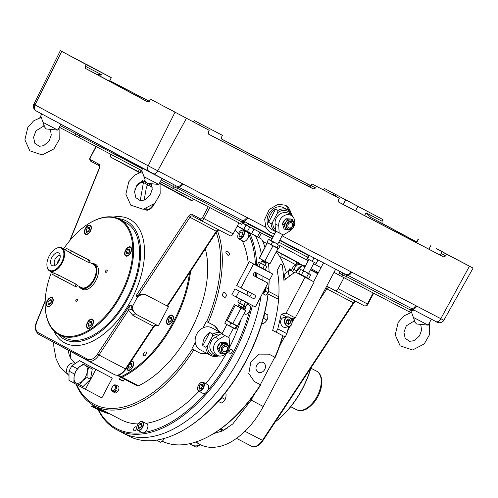 <?xml version="1.0" encoding="UTF-8"?>
<svg xmlns="http://www.w3.org/2000/svg" width="498" height="498" viewBox="0 0 498 498"><rect width="100%" height="100%" fill="white"/><g stroke="black" fill="none" stroke-linecap="round" stroke-linejoin="round"><path stroke-width="0.75" d="M247.867 232.479A121.773 68.095 -62.4 0 0 247.45 231.651L255.549 235.903A122.707 68.618 117.6 0 1 261.369 254.179A122.707 68.618 -62.4 0 0 255.549 235.903L261.145 238.803A121.773 68.095 117.6 0 1 261.157 238.835M252.386 305.442A122.707 68.618 117.6 0 1 116.831 429.786L122.994 433.005A122.707 68.618 -62.4 0 0 204.522 405.683A122.707 68.618 -62.4 0 0 261.083 296.098A122.707 68.618 117.6 0 1 204.522 405.683A122.707 68.618 117.6 0 1 122.994 433.005L129.156 436.229A122.707 68.618 -62.4 0 0 185.044 429.183A122.707 68.618 -62.4 0 0 268.024 293.945M262.813 280.399A122.707 68.618 -62.4 0 0 262.981 276.346A122.707 68.618 117.6 0 1 262.813 280.399M262.434 261.612A122.707 68.618 -62.4 0 0 262.384 261.114A122.707 68.618 117.6 0 1 262.434 261.612M262.365 260.989A122.707 68.618 -62.4 0 0 262.234 259.825A122.707 68.618 117.6 0 1 262.365 260.989M268.578 288.989A122.707 68.618 -62.4 0 0 269.144 279.565M269.101 272.057A122.707 68.618 -62.4 0 0 268.92 268.59A122.707 68.618 -62.4 0 0 268.397 263.069M264.992 247.307A122.707 68.618 -62.4 0 0 261.711 239.121M268.92 268.59L268.976 269.393A121.773 68.095 117.6 0 1 269.125 272.07M269.213 279.602A121.773 68.095 117.6 0 1 268.69 289.052M268.546 290.539A121.773 68.095 117.6 0 1 268.459 291.374M268.154 294.013A121.773 68.095 117.6 0 1 185.742 428.772L185.044 429.183M261.145 238.803L237.303 225.974M282.97 335.801A110.593 61.839 -62.4 0 1 275.201 357.408L268.97 354.165L259.041 354.122L250.843 362.227L248.788 373.475L254.366 381.58L260.709 384.886L253.999 381.375M274.902 357.265A111.832 62.536 -62.4 0 0 282.715 335.664M286.356 272.73A111.832 62.536 -62.4 0 0 276.272 251.857M266.909 243.659A111.832 62.536 -62.4 0 0 264.899 242.52L262.763 241.406M162.23 441.216A111.832 62.536 -62.4 0 0 212.291 434.356A111.832 62.536 -62.4 0 0 260.417 384.742M212.291 434.356L213.219 433.808A110.593 61.839 -62.4 0 0 260.709 384.886M274.815 357.215L260.336 384.68M256.731 365.283A5.434 4.507 118.3 0 0 258.151 372.155A5.434 4.507 118.3 0 0 264.699 369.504A5.434 4.507 118.3 0 0 263.305 362.581A5.434 4.507 118.3 0 0 256.731 365.283M249.38 232.684A122.707 68.618 117.6 0 1 256.775 265.608M256.812 273.128A122.707 68.618 117.6 0 1 256.651 277.181M116.831 429.786A122.707 68.618 117.6 0 1 98.031 409.673M98.031 408.864A121.773 68.095 -62.4 0 0 98.056 408.908L99.108 409.362L98.056 408.914M98.598 409.966A121.773 68.095 -62.4 0 0 142.31 432.687M144.544 432.357A121.773 68.095 -62.4 0 0 205.518 392.959M207.703 390.438A121.773 68.095 -62.4 0 0 249.647 310.883M250.5 307.646A121.773 68.095 -62.4 0 0 251.197 304.82M255.368 276.508A121.773 68.095 -62.4 0 0 255.511 272.543M255.424 264.905A121.773 68.095 -62.4 0 0 248.844 234.539M229.391 351.046A2.484 1.388 -62.4 0 0 229.466 353.91A2.484 1.388 -62.4 0 0 231.85 352.347A2.484 1.388 -62.4 0 0 231.769 349.503A2.484 1.388 -62.4 0 0 229.391 351.046M134.043 428.187A2.173 1.214 -62.4 0 0 134.111 430.689A2.173 1.214 -62.4 0 0 136.191 429.326A2.173 1.214 -62.4 0 0 136.122 426.836A2.173 1.214 -62.4 0 0 134.043 428.187M237.216 226.142L247.45 231.651M208.04 353.991L199.692 353.026L193.759 349.926A111.832 62.536 117.6 0 1 94.695 405.963L121.176 419.795A111.832 62.536 -62.4 0 0 138.046 423.929M145.964 423.381A111.832 62.536 -62.4 0 0 199.001 391.291M205.799 383.628A111.832 62.536 -62.4 0 0 226.409 353.287M229.379 347.672A111.832 62.536 -62.4 0 0 241.181 319.106M247.014 295.133A111.832 62.536 -62.4 0 0 247.587 291.299M248.265 263.598A111.832 62.536 -62.4 0 0 242.283 240.771M238.324 233.836A111.832 62.536 -62.4 0 0 235.249 229.877M224.903 292.581L223.801 292.413C221.654 294.654 222.015 296.378 224.878 297.58C226.82 296.217 226.827 294.548 224.903 292.581M217.408 230.711A111.832 62.536 117.6 0 1 208.245 322.449L214.302 325.611L219.83 332.116M94.695 405.963A111.832 62.536 117.6 0 1 76.038 384.244M227.53 251.185C225.183 251.222 225.32 252.579 227.935 255.262C230.325 255.194 230.194 253.837 227.53 251.185M213.667 325.281A15.531 12.88 -61.7 0 1 218.634 331.475M206.857 353.356A15.531 12.88 -61.7 0 1 198.696 352.491L192.228 349.117A110.593 61.839 117.6 0 1 76.617 384.556M216.2 232.404A110.593 61.839 117.6 0 1 206.714 321.64L208.245 322.449M206.714 321.64L206.34 321.434L202.929 327.908M193.759 349.926L192.228 349.117M70.716 358.305A110.593 61.839 117.6 0 1 70.554 351.414M191.848 348.917L195.26 342.45M202.605 386.087A2.484 1.388 -62.4 0 0 201.821 387.139A2.484 1.388 -62.4 0 0 201.391 388.378M197.619 388.969A4.968 2.776 -62.4 0 0 198.69 391.129L203.022 393.395A4.968 2.776 -62.4 0 0 207.791 390.276A4.968 2.776 -62.4 0 0 207.629 384.581L203.29 382.315A4.968 2.776 -62.4 0 0 200.906 382.676M202.655 385.994L202.101 384.064L200.202 384.674L198.864 387.214L199.424 389.143L201.316 388.533L202.655 385.994M202.605 385.832L200.202 384.674M202.487 385.869L201.148 388.409L198.864 387.214M141.83 425.354A2.484 1.388 -62.4 0 0 141.046 426.4A2.484 1.388 -62.4 0 0 140.623 427.645M136.85 428.236A4.968 2.776 -62.4 0 0 137.915 430.397L142.254 432.662A4.968 2.776 -62.4 0 0 147.016 429.537A4.968 2.776 -62.4 0 0 146.854 423.848L142.521 421.582A4.968 2.776 -62.4 0 0 140.137 421.943M140.542 427.794L141.88 425.261L141.326 423.331L139.434 423.941L138.095 426.481L138.649 428.405L140.542 427.794M141.837 425.093L140.38 427.67L138.095 426.481M141.718 425.136L139.434 423.941M97.446 408.528L98.218 408.951A4.968 2.776 -62.4 0 0 98.455 409.032M99.208 409.063A4.968 2.776 -62.4 0 0 100.086 408.777M244.032 313.69L244.829 314.107A4.968 2.776 -62.4 0 0 249.591 310.989A4.968 2.776 -62.4 0 0 249.43 305.293L247.157 304.104M241.356 306.631L241.163 306.986M244.412 306.544L242.956 309.115L241.885 308.561M244.294 306.581L243.584 306.208M243.117 309.239L244.456 306.706L244.169 305.697M239.575 236.986L241.468 236.376L242.806 233.842L242.252 231.912L240.36 232.522L239.021 235.062L239.575 236.986M238.617 233.213A4.663 2.608 -62.4 0 0 240.179 238.635A4.663 2.608 -62.4 0 0 243.945 231.495A4.663 2.608 -62.4 0 0 238.617 233.213M237.776 236.818A4.968 2.776 -62.4 0 0 238.841 238.978A4.968 2.776 -62.4 0 0 243.603 235.859A4.968 2.776 -62.4 0 0 243.441 230.163A4.968 2.776 -62.4 0 0 241.063 230.524M242.464 236.843A4.968 2.776 -62.4 0 0 242.221 237.795M238.841 238.978L243.18 241.244A4.968 2.776 -62.4 0 0 247.942 238.119A4.968 2.776 -62.4 0 0 247.78 232.429L243.441 230.163M244.4 233.612A4.968 2.776 -62.4 0 0 243.765 234.359M164.545 438.352L162.865 440.655L160.673 442.299L157.673 440.736L158.258 439.846M164.066 438.489L164.402 438.663M156.553 440.132L157.673 440.736M156.596 440.126L157.692 440.699M218.149 401.313L222.176 397.834L222.152 396.694M219.213 400.112A4.968 2.776 -62.4 0 0 219.985 399.483A4.968 2.776 -62.4 0 0 221.398 397.591M224.754 393.526L226.08 394.242L225.955 396.993L225.177 399.402L223.633 401.388L221.442 403.038L218.441 401.469M224.741 393.545L226.08 394.242M222.176 397.834L225.177 399.402M263.342 318.035A4.968 2.776 -62.4 0 0 264.102 315.794A4.968 2.776 -62.4 0 0 264.195 314.798M263.031 319.162L263.977 318.546L264.102 315.794L264.886 313.385L267.88 314.954L267.756 317.705L266.978 320.108L265.44 322.1L263.249 323.75L261.898 323.04M263.977 318.546L266.978 320.108M264.6 313.192L267.88 314.954M153.565 326.869L153.571 326.271L133.028 315.545L128.552 310.229A3.106 1.668 161.7 0 1 132.325 310.005L135.649 314.039L136.794 314.655A10.564 8.759 118.3 0 0 136.875 314.699L158.333 325.904L168.473 306.668L147.016 295.463A10.564 8.759 118.3 0 0 137.56 296.833L132.63 306.177L130.818 305.199L132.325 310.005M139.913 172.314L141.034 170.191M156.907 325.163L154.623 325.972L153.926 326.719L125.975 369.043C122.315 374.241 118.543 376.139 114.671 374.739A12.425 6.947 -62.4 0 0 125.446 368.875L125.975 369.043M156.098 324.74A3.106 1.737 117.6 0 0 153.571 326.271L125.446 368.875L98.965 355.043A12.425 6.947 117.6 0 1 88.19 360.907A12.425 6.947 117.6 0 1 88.146 360.882A1.245 1.027 -61.7 0 1 88.14 360.882A1.245 1.027 -61.7 0 1 87.816 359.307A11.186 6.256 -62.4 0 0 97.546 354.053L98.965 355.043L128.552 310.229L129.673 305.405L130.818 305.199M132.63 306.177A10.564 8.759 118.3 0 0 136.794 314.655M167.316 306.046L167.023 305.903L216.3 231.277L216.835 231.446L167.509 306.152L168.473 306.668M138.463 295.221L135.917 295.949L188.406 216.449A4.351 2.434 117.6 0 1 192.191 214.408L200.619 218.946A1.861 1.04 -62.4 0 0 202.406 217.788L203.931 218.597A3.106 1.737 117.6 0 1 200.962 220.527A3.106 1.737 117.6 0 1 200.949 220.521L192.521 215.983A3.106 1.737 -62.4 0 0 189.819 217.445L138.463 295.221C141.382 294.001 144.059 293.988 146.474 295.171L167.023 305.903M200.619 218.946A1.245 1.027 118.3 0 0 200.943 220.514L230.169 235.784A3.106 1.737 -62.4 0 0 230.182 235.791A3.106 1.737 -62.4 0 0 233.151 233.855L238.934 222.886M135.917 295.949L137.56 296.833M193.398 199.1A2.478 1.388 117.6 0 1 191.145 200.439A2.478 1.388 117.6 0 1 191.132 200.439L160.555 183.98M139.303 172.538L110.973 157.287L139.801 172.352M110.973 157.287A2.478 1.388 117.6 0 1 110.898 154.455M139.21 169.239A2.478 1.388 -62.4 0 0 139.278 172.071M143.38 182.48A3.106 1.737 117.6 0 1 143.324 183.071L140.243 200.638M144.146 200.215L146.25 188.207A3.169 1.774 117.6 0 1 148.155 185.044M138.052 171.43L137.871 171.766M160.437 183.463L191.985 200.439M146.2 208.693L147.252 209.253M139.191 182.99A1.245 0.598 -130.9 0 1 139.091 183.451A1.245 0.598 -130.9 0 1 138.45 183.407L140.069 182.598L143.586 182.536M143.561 182.523L140.467 182.735A1.245 0.585 -106.2 0 1 140.069 182.598M140.467 182.735L139.091 183.451L136.29 187.074L135.91 186.881M57.942 334.146A66.788 37.35 -62.4 0 0 60.152 336.387A66.788 37.35 -62.4 0 0 128.434 297.418A66.788 37.35 -62.4 0 0 121.4 219.114A66.788 37.35 -62.4 0 0 118.294 218.585M343.944 277.722L338.161 288.697A3.106 1.737 117.6 0 1 335.191 290.633A3.106 1.737 117.6 0 1 335.179 290.627L326.756 286.089M334.002 272.35L338.696 274.877L334.009 272.338M246.043 225.028L243.727 229.429M247.693 225.625L246.572 225.04L247.705 225.606M295.744 272.219L296.515 270.756L293.776 269.325L292.6 271.553M297.511 264.83A1.245 0.952 -134.5 0 1 296.503 263.772L299.896 263.971A1.245 1.027 118.3 0 0 300.275 264.37L304.95 266.884L300.288 264.376L297.511 264.83L296.422 265.913A1.245 0.598 -130.9 0 1 295.333 264.538L296.503 263.772A3.106 2.577 118.3 0 0 296.129 261.805M296.422 265.913A7.458 4.171 -62.4 0 0 293.776 269.325L292.251 268.522A8.696 4.862 117.6 0 1 295.333 264.538L280.748 256.682A3.106 2.577 118.3 0 0 280.76 253.538M317.886 273.184L316.087 272.201A3.106 2.577 -61.7 0 1 316.087 272.201L317.886 273.184A3.106 2.577 -61.7 0 1 317.911 273.197L317.911 273.197A3.106 2.577 -61.7 0 1 317.929 273.209M316.853 272.885A3.106 2.577 -61.7 0 1 317.033 273.19L317.792 273.782M279.957 252.766A3.106 2.577 118.3 0 0 279.932 252.754A3.106 2.577 118.3 0 0 279.913 252.741L276.689 251.06M295.326 261.039A3.106 2.577 118.3 0 0 295.302 261.027A3.106 2.577 118.3 0 0 295.283 261.014L298.956 262.975A3.106 2.577 -61.7 0 1 298.974 262.988M317.961 273.464L310.559 269.574M305.087 266.629L276.577 251.285M298.931 262.963A3.106 2.577 -61.7 0 1 298.956 262.975L279.932 252.754M279.951 245.601L308.169 260.784M321.042 267.619L313.647 263.716L321.005 267.694M89.422 223.229L89.883 222.948A65.238 36.479 117.6 0 1 117.939 218.429A65.238 36.479 117.6 0 1 119.595 219.207A65.238 36.479 117.6 0 1 130.775 270.713A65.238 36.479 117.6 0 1 90.599 330.062A65.238 36.479 117.6 0 1 59.2 334.855A65.238 36.479 117.6 0 1 45.293 308.33L45.256 307.795A64.615 36.13 -62.4 0 0 90.132 329.315A64.615 36.13 -62.4 0 0 132.761 249.492A64.615 36.13 -62.4 0 0 89.422 223.229A64.615 36.13 -62.4 0 0 63.613 248.844M123.467 221.317L123.871 221.529A65.238 36.479 117.6 0 0 123.66 221.442M119.595 219.207L121.879 220.396A65.238 36.479 117.6 0 1 123.89 221.598L127.544 223.509A65.238 36.479 117.6 0 1 126.685 298.862A65.238 36.479 117.6 0 1 65.132 337.955L59.2 334.855M94.377 263.859A14.137 7.906 117.6 0 1 95.485 264.264A14.137 7.906 117.6 0 1 97.907 275.425A14.137 7.906 117.6 0 1 89.198 288.28A14.137 7.906 117.6 0 1 82.394 289.319A14.137 7.906 117.6 0 1 81.435 288.641M49.669 297.935A5.123 2.864 -62.4 0 0 46.513 302.597A5.123 2.864 -62.4 0 0 47.391 306.644A5.123 2.864 -62.4 0 0 52.309 303.431A5.123 2.864 -62.4 0 0 52.141 297.561A5.123 2.864 -62.4 0 0 49.669 297.935M87.779 225.656A5.123 2.864 -62.4 0 0 84.623 230.319A5.123 2.864 -62.4 0 0 85.5 234.365A5.123 2.864 -62.4 0 0 90.418 231.147A5.123 2.864 -62.4 0 0 90.25 225.277A5.123 2.864 -62.4 0 0 87.779 225.656M128.017 247.313A5.123 2.864 -62.4 0 0 124.861 251.976A5.123 2.864 -62.4 0 0 125.739 256.022A5.123 2.864 -62.4 0 0 130.657 252.81A5.123 2.864 -62.4 0 0 130.488 246.94A5.123 2.864 -62.4 0 0 128.017 247.313M89.908 319.598A5.123 2.864 -62.4 0 0 86.752 324.26A5.123 2.864 -62.4 0 0 87.629 328.307A5.123 2.864 -62.4 0 0 92.547 325.088A5.123 2.864 -62.4 0 0 92.379 319.218A5.123 2.864 -62.4 0 0 89.908 319.598M76.648 301.209A1.307 0.728 117.6 0 1 76.02 301.302A1.307 0.728 117.6 0 1 75.976 299.808A1.307 0.728 117.6 0 1 77.227 298.993A1.307 0.728 117.6 0 1 77.451 300.02A1.307 0.728 117.6 0 1 76.648 301.209M106.379 272.232A1.307 0.728 117.6 0 1 105.757 272.331A1.307 0.728 117.6 0 1 105.713 270.837A1.307 0.728 117.6 0 1 106.964 270.016A1.307 0.728 117.6 0 1 107.188 271.049A1.307 0.728 117.6 0 1 106.379 272.232M51.531 271.976A64.615 36.13 -62.4 0 0 45.256 307.795M275.456 421.638A65.238 36.479 -62.4 0 0 310.702 368.252M310.97 367.841A64.615 36.13 117.6 0 1 275.369 421.769M126.729 367.904A5.123 2.864 -62.4 0 0 127.83 370.263A5.123 2.864 -62.4 0 0 132.748 367.045A5.123 2.864 -62.4 0 0 132.58 361.175A5.123 2.864 -62.4 0 0 131.26 361.044M167.44 318.409A5.123 2.864 -62.4 0 0 167.589 324.31A5.123 2.864 -62.4 0 0 172.501 321.092A5.123 2.864 -62.4 0 0 172.333 315.222A5.123 2.864 -62.4 0 0 167.44 318.409M190.597 271.18A91.638 51.244 117.6 0 1 122.004 377.198L138.438 385.782A91.638 51.244 -62.4 0 0 205.301 248.907M122.004 377.198L121.033 376.681A91.022 50.896 -62.4 0 0 189.52 272.811M121.033 376.681L118.219 375.168M143.829 353.325A2.11 1.183 -62.4 0 0 143.891 355.759A2.11 1.183 -62.4 0 0 145.92 354.433A2.11 1.183 -62.4 0 0 145.852 352.011A2.11 1.183 -62.4 0 0 143.829 353.325M220.795 428.797L223.359 430.135A91.638 51.244 -62.4 0 0 227.679 427.906M292.127 322.461A91.638 51.244 -62.4 0 0 292.444 318.477M292.513 318.465A91.022 50.896 117.6 0 1 292.226 322.274M132.051 365.202A2.484 1.388 -62.4 0 0 131.267 366.254A2.484 1.388 -62.4 0 0 130.837 367.493M127.065 368.084A4.968 2.776 -62.4 0 0 128.135 370.244A4.968 2.776 -62.4 0 0 128.963 370.425M133.364 362.009A4.968 2.776 -62.4 0 0 132.736 361.43A4.968 2.776 -62.4 0 0 130.986 361.455M132.101 365.109L131.547 363.179L129.648 363.789L128.31 366.329L128.87 368.259L130.762 367.649L132.101 365.109M132.051 364.947L129.648 363.789M131.933 364.984L130.594 367.518L128.31 366.329M166.824 322.131A4.968 2.776 -62.4 0 0 167.888 324.291A4.968 2.776 -62.4 0 0 168.722 324.478M173.117 316.062A4.968 2.776 -62.4 0 0 172.495 315.483A4.968 2.776 -62.4 0 0 170.111 315.838M171.3 317.226L169.407 317.842L168.069 320.376L168.623 322.306L170.515 321.696L171.854 319.156L171.3 317.226M171.81 318.994L169.407 317.842M171.692 319.031L170.353 321.571L168.069 320.376M120.927 376.625L120.641 377.173L117.148 375.293M121.412 377.559L120.641 377.173M120.746 376.967L121.506 377.378M137.211 385.141L137.075 385.757L121.406 377.577L121.693 377.03M222.133 429.494L221.847 430.035L220.241 429.195M222.282 429.569L221.996 430.104M86.864 326.128A4.968 2.776 -62.4 0 0 87.934 328.288A4.968 2.776 -62.4 0 0 88.762 328.468M93.157 320.052A4.968 2.776 -62.4 0 0 92.535 319.473A4.968 2.776 -62.4 0 0 90.15 319.834M90.561 325.692L91.9 323.152L91.346 321.222L89.447 321.833L88.109 324.372L88.669 326.302L90.561 325.692M91.85 322.99L90.393 325.561L88.109 324.372M91.732 323.028L89.447 321.833M46.625 304.471A4.968 2.776 -62.4 0 0 47.696 306.631A4.968 2.776 -62.4 0 0 48.524 306.812M52.925 298.395A4.968 2.776 -62.4 0 0 52.296 297.816A4.968 2.776 -62.4 0 0 49.912 298.178M49.215 300.176L47.876 302.716L48.431 304.639L50.323 304.029L51.661 301.495L51.107 299.566L49.215 300.176L51.493 301.365L50.827 302.635L50.155 303.905L47.876 302.716M51.611 301.589A2.484 1.388 -62.4 0 0 50.827 302.635A2.484 1.388 -62.4 0 0 50.404 303.88M129.959 250.961A2.484 1.388 -62.4 0 0 129.175 252.013A2.484 1.388 -62.4 0 0 128.745 253.258M124.973 253.849A4.968 2.776 -62.4 0 0 126.044 256.003A4.968 2.776 -62.4 0 0 126.872 256.19M131.267 247.774A4.968 2.776 -62.4 0 0 130.644 247.195A4.968 2.776 -62.4 0 0 128.26 247.55M127.556 249.554L126.218 252.088L126.778 254.017L128.671 253.407L130.009 250.868L129.455 248.944L127.556 249.554L129.841 250.743L128.503 253.283L126.218 252.088M84.735 232.186A4.968 2.776 -62.4 0 0 85.805 234.346A4.968 2.776 -62.4 0 0 86.64 234.533M91.034 226.117A4.968 2.776 -62.4 0 0 90.406 225.538A4.968 2.776 -62.4 0 0 88.022 225.893M88.432 231.751L89.771 229.211L89.217 227.281L87.324 227.891L85.986 230.431L86.54 232.361L88.432 231.751M87.324 227.891L89.603 229.086L88.937 230.356L88.264 231.626L85.986 230.431M89.721 229.304A2.484 1.388 -62.4 0 0 88.937 230.356A2.484 1.388 -62.4 0 0 88.513 231.601M160.325 181.608L241.692 224.318L242.563 222.668L241.505 221.735L177.587 188.35L174.86 187.31A1.861 0.697 117.9 0 0 175.122 185.349L245.078 221.884A1.861 1.861 -137.9 0 0 242.563 222.668L245.072 221.884L273.259 236.606L245.078 221.884M282.111 235.803L416.695 306.096A4.968 2.776 117.6 0 1 412.805 309.252A1.861 1.426 -55.1 0 0 410.981 310.298L346.515 276.577L343.788 275.531A1.861 0.697 117.9 0 0 344.05 273.576M339.586 271.18L339.549 273.259L338.684 274.908L410.62 312.539L411.491 310.889L410.981 310.298M416.602 242.009L370.923 217.495L366.061 212.839L382.078 221.205L382.091 223.328L416.645 241.928M335.285 196.088L336.032 194.674L324.242 188.431L382.981 219.574L345.637 199.872L343.228 204.435M307.291 185.667L308.032 184.26L310.901 185.748M328.599 192.589L329.346 191.176M323.482 189.919L324.242 188.431M166.855 107.823L174.4 111.789L166.855 107.823M150.464 99.164L209.204 130.308L150.464 99.164L149.63 100.833L147.881 102.009L85.469 68.413L85.382 66.253L86.216 64.584L60.345 50.64L91.856 67.33M100.472 76.381L101.399 74.613L96.637 74.246L95.66 73.76L148.217 102.078M436.229 248.508L443.774 252.467L436.229 248.508M444.334 252.853L473.1 268.098L444.26 252.996M428.896 249.174L430.708 245.738M442.031 251.832L441.16 253.476A1.861 1.544 118.3 0 1 438.919 254.41L338.584 202.007M446.619 254.297L445.722 255.935L443.463 256.856L338.895 202.244L338.435 199.903L339.325 198.266L311.91 183.874L339.325 198.266M208.463 134.055L308.797 186.457A1.861 1.544 118.3 0 0 311.038 185.524L311.91 183.874M316.498 186.345L315.601 187.976L313.342 188.898L208.774 134.286M208.762 134.279L208.313 131.945L209.204 130.308M345.637 199.872L336.032 194.674M359.743 207.336L367.287 211.301L359.743 207.336M355.547 210.866L357.869 206.458M382.981 219.574L382.078 221.205M415.681 305.573A4.968 2.776 117.6 0 1 411.883 308.729L414.006 310.111A1.861 1.861 -137.9 0 0 411.759 310.509A1.861 1.861 -137.9 0 0 411.753 310.509A1.861 1.861 -137.9 0 0 411.491 310.889L414 310.105L436.111 321.652A4.968 2.776 117.6 0 1 436.092 321.646L414.006 310.111M350.76 271.659A4.968 2.776 117.6 0 1 346.869 274.815L411.883 308.729A1.861 1.04 -62.4 0 0 410.433 309.955L409.4 311.916M345.799 276.259A1.861 0.573 112.6 0 1 346.869 274.815L344.043 273.57M61.74 51.412L35.016 104.885A4.968 4.121 118.3 0 0 36.373 111.054C35.644 111.315 31.804 107.17 33.852 104.244L148.211 165.815L247.767 217.869A4.968 2.776 117.6 0 1 243.877 221.025A1.861 1.426 -55.1 0 0 242.053 222.077M291.641 214.165L285.628 205.263L278.282 204.199L269.262 209.409L264.681 219.332L265.826 227.3L269.237 231.626L271.796 232.958A15.531 12.88 -61.7 0 0 274.846 233.593M285.41 205.151A15.531 12.88 -61.7 0 1 290.807 212.69M274.809 233.668L271.796 232.958M181.832 183.432A4.968 2.776 117.6 0 1 177.942 186.588A1.861 0.573 112.6 0 0 176.871 188.032M308.032 184.26L222.089 139.372A1.861 1.544 -61.7 0 1 222.071 139.365A1.861 1.544 -61.7 0 1 221.585 137.006L222.457 135.363L194.12 120.472L222.457 135.363M199.63 123.436L198.889 124.849M193.342 121.948L194.12 120.472M109.747 80.695L149.3 101.362M109.784 80.632L149.35 101.299M91.931 67.186L85.986 64.261M110.295 81.666L110.575 81.137M86.054 64.124L111.328 77.7L86.216 64.584M90.368 66.657L97.919 70.616L90.368 66.657M111.328 77.7L109.473 81.224M221.735 139.098L310.939 185.692M247.556 223.179L246.529 225.127L243.821 223.72M242.352 223.06L272.169 238.673M278.774 242.128L307.615 257.192M243.771 223.82L244.636 222.17A1.861 1.544 118.3 0 0 244.804 221.772M247.581 225.837L248.452 224.187A1.861 1.04 -62.4 0 1 248.707 223.783M59.362 127.264L141.606 170.49M83.216 362.606A11.186 9.269 118.3 0 1 83.77 362.874L79.537 360.627L71.818 365.831L77.476 368.875M73.835 382.956L69.004 380.36L69.017 371.128L71.818 365.831M83.77 362.874A11.186 9.269 -61.7 0 1 84.367 363.229M74.65 374.16L69.017 371.128M85.077 363.696L79.537 360.627M83.62 364.387L84.224 363.247L112.287 378.094L101.853 397.877L85.419 389.293L95.846 369.51M85.419 389.293L73.791 383.037L74.345 381.985M100.584 371.981L84.224 363.247M89.677 366.098A11.186 9.269 -61.7 0 1 90.891 366.733M74.152 376.239L75.708 371.421L78.79 367.449A9.941 5.559 -62.4 0 0 74.152 376.239A9.941 5.559 -62.4 0 0 76.076 382.918L73.903 381.736L74.152 376.239M82.631 380.802L79.556 384.78L76.076 382.918A9.941 5.559 -62.4 0 0 82.631 380.802A9.941 5.559 -62.4 0 0 87.268 372.012L87.013 377.509L82.631 380.802M88.825 367.194L87.268 372.012A9.941 5.559 -62.4 0 0 85.345 365.333A9.941 5.559 -62.4 0 0 78.79 367.449L83.172 364.15L92.279 368.999L90.474 379.314L83.01 386.585L79.556 384.78M86.59 365.999L83.172 364.15M90.474 379.314L87.013 377.509M200.283 444.614A11.186 9.269 -61.7 0 1 191.892 445.038L189.421 443.768M200.358 444.652L196.162 447.216L191.892 445.038A11.186 9.269 -61.7 0 1 189.975 443.65M196.965 441.645A6.835 5.665 118.3 0 0 197.445 441.552M291.069 318.764L295.246 317.898L314.17 281.999L307.739 278.538M306.917 278.096L306.251 277.741M276.066 332.191L277.803 328.892L281.27 314.132L286.113 313.124L305.037 277.23L295.177 271.927L283.941 280.386L282.397 265.048L280.567 264.058L277.181 270.47A111.832 62.536 117.6 0 1 272.649 330.355L285.192 336.959L286.935 333.66L288.56 326.725M291.641 270.912L291.529 269.816L289.693 268.827L288.485 271.13M284.545 274.317L283.262 273.645M284.314 280.106L283.897 279.938M286.935 333.66L277.803 328.892M286.686 316.965L281.27 314.132M295.246 317.898L286.113 313.124M314.17 281.999L305.037 277.23M300.755 274.84L300.362 274.635M299.41 274.137L295.177 271.927M220.365 334.214A11.186 9.269 118.3 0 0 212.347 336.499L212.82 334.108L209.764 332.459A12.425 10.302 118.3 0 0 204.46 338.098A12.425 10.302 118.3 0 0 202.811 345.649L205.867 347.299L207.566 345.562A11.186 9.269 118.3 0 0 216.555 355.591M209.764 332.459L202.811 345.649M212.347 336.499L207.566 345.562M212.82 334.108A12.425 10.302 -61.7 0 1 222.22 333.411L211.831 327.815A12.425 10.302 118.3 0 0 196.81 333.984A12.425 10.302 118.3 0 0 200.053 349.696L210.76 355.46A12.425 10.302 -61.7 0 1 205.867 347.299M218.149 355.983A12.425 10.302 -61.7 0 1 210.76 355.46M223.023 350.972A2.795 2.316 118.3 0 0 226.964 350.038A2.795 2.316 118.3 0 0 225.544 346.284M217.62 346.72A4.663 3.866 -61.7 0 1 219.344 343.807M228.209 337.289L229.13 337.8L229.553 345.239A9.213 7.638 -61.7 0 1 229.08 348.849M227.113 352.509A9.213 7.638 -61.7 0 1 222.089 355.815A9.213 7.638 -61.7 0 1 213.723 350.443A9.213 7.638 -61.7 0 1 218.578 339.505A9.941 3.212 -121.3 0 0 214.906 337.532A9.213 7.638 -61.7 0 0 210.343 349.496A9.941 9.941 0 0 0 222.083 355.815M218.578 339.505L224.965 335.621L222.656 334.388L229.13 337.8M226.858 324.609L221.915 333.984L222.32 334.208L221.299 333.648L214.906 337.532M224.965 335.621L228.514 337.457L233.456 328.089M222.32 334.208L222.656 334.388M219.375 350.1A5.478 4.544 -61.7 0 1 219.624 347.448L220.01 347.592A5.204 4.314 118.3 0 0 219.774 350.113L219.942 351.314L218.634 348.718L220.433 346.228L220.01 347.592M229.036 347.629L229.105 348.351M226.36 353.001L225.04 353.443A4.575 3.797 118.3 0 0 228.725 346.608A4.575 3.797 118.3 0 0 223.465 345.388A4.575 3.797 118.3 0 0 221.473 351.47A4.575 3.797 118.3 0 0 225.04 353.443C228.028 352.989 229.254 350.704 228.725 346.608L227.754 344.859A5.204 4.314 118.3 0 0 225.911 343.713L224.635 343.464L227.038 343.197L225.513 342.375L220.234 342.668L217.109 347.897L219.263 352.839L220.788 353.661L220.402 352.466A0.623 0.33 139.3 0 1 220.751 352.354A5.204 4.314 118.3 0 0 222.587 353.505L223.658 353.636L222.338 353.68A0.623 0.342 104.5 0 1 222.587 353.505M220.751 352.354L219.942 351.314L220.402 352.466A5.478 4.544 -61.7 0 0 222.338 353.68L220.788 353.661M218.634 348.718L217.109 347.897M225.837 343.39L225.831 343.365A5.478 4.544 -61.7 0 1 227.779 344.579L228.345 345.786M227.038 343.197L227.779 344.579A0.623 0.33 -40.7 0 0 227.754 344.859M221.759 343.489L223.316 343.508A5.478 4.544 -61.7 0 0 221.124 344.946L221.436 345.214L220.433 346.228L221.759 343.489L220.234 342.668M223.515 343.844L223.316 343.508L224.635 343.464L223.515 343.844A5.204 4.314 118.3 0 0 221.436 345.214M225.837 343.365A0.623 0.342 -75.5 0 0 225.911 343.713M222.867 350.673A2.951 2.446 118.3 0 0 223.82 351.725A2.951 2.446 118.3 0 0 227.368 350.287A2.951 2.446 118.3 0 0 226.615 346.527A2.951 2.446 118.3 0 0 223.546 347.274A2.951 2.446 118.3 0 0 222.867 350.673M282.926 222.637A4.663 3.866 -61.7 0 1 284.825 219.917M285.503 228.096A4.663 3.866 -61.7 0 1 285.192 227.953M275.064 223.434L275.481 230.873L276.402 231.383L279.154 232.852L278.737 225.413A9.941 3.305 176.8 0 1 276.266 224.573A9.941 3.305 176.8 0 1 275.064 223.434A9.213 7.638 -61.7 0 1 282.528 212.858A9.941 9.941 0 0 1 294.268 219.176A9.213 7.638 -61.7 0 1 294.281 225.196M278.737 225.413A9.213 7.638 -61.7 0 1 285.099 215.186A9.213 7.638 -61.7 0 1 294.268 219.176M292.314 228.85A9.213 7.638 -61.7 0 1 289.705 231.14L283.318 235.025L279.154 232.852M276.988 231.695L276.402 231.383M289.151 220.06L291.461 219.848A0.623 0.349 -68.8 0 0 291.511 220.184L288.971 219.711A5.478 4.544 -61.7 0 0 286.699 220.931L287.439 219.543L289.151 220.06A5.204 4.314 118.3 0 0 286.985 221.212L285.908 222.145L286.699 220.931L286.985 221.212M293.21 221.548L293.702 222.562L293.247 221.286A5.478 4.544 -61.7 0 0 291.461 219.848L292.637 219.823L293.247 221.286A0.623 0.317 -34.3 0 0 293.21 221.548A5.204 4.314 118.3 0 0 291.511 220.184M291.262 229.491L290.776 230.001L289.68 229.877M285.385 223.459L285.908 222.145L285.005 223.297A5.478 4.544 -61.7 0 0 284.52 225.949L283.91 224.492L285.005 223.297L285.385 223.459A5.204 4.314 118.3 0 0 284.924 225.98L284.974 227.231L284.52 225.949L284.924 225.98M287.109 229.883L285.578 229.715L284.974 227.231L285.678 228.358A5.204 4.314 118.3 0 0 287.383 229.721L288.41 229.983L287.109 229.883A5.478 4.544 -61.7 0 1 285.323 228.451M283.91 224.492L282.385 223.67L284.053 228.899L285.578 229.715M285.659 228.881L286.126 228.899M290.34 229.771A5.478 4.544 -61.7 0 1 289.599 230.02L288.41 229.983L289.743 229.852M292.637 219.823L291.112 219.008L285.914 218.722L282.385 223.67M287.439 219.543L285.914 218.722M292.332 227.013A2.951 2.446 118.3 0 0 291.809 222.874A2.951 2.446 118.3 0 0 288.255 224.312A2.951 2.446 118.3 0 0 289.014 228.072A2.951 2.446 118.3 0 0 292.332 227.013M243.92 305.573L242.931 307.447L238.536 305.125L239.656 303.002M238.169 306.625L234.39 304.651L235.336 305.199L227.225 320.588L232.852 323.569L237.54 326.009L245.651 310.621L241.91 308.598M235.336 305.199L240.97 308.181L232.852 323.569M240.97 308.181L245.651 310.621M234.39 304.651L226.279 320.04L227.225 320.588M240.26 306.507L242.289 307.596L240.26 306.507M224.99 323.588L224.847 322.941L226.988 324.677L224.915 323.513M233.904 324.117L236.444 326.041L237.085 325.76L237.235 326.414L237.085 325.76L230.873 323.121L228.731 321.378L226.092 320.575L224.847 322.941M226.092 320.575L226.69 320.276M226.789 320.332L226.883 320.718M230.873 323.121L229.628 325.487L232.168 327.41L235.199 328.406L235.342 329.06L226.988 324.677L229.628 325.487M235.38 329.072L235.984 328.78L235.342 329.06M237.235 326.414L235.984 328.78M236.444 326.041L235.199 328.406M245.041 306.133L238.411 302.635M238.909 302.896L239.538 303.22M246.815 302.529L247.568 303.319L246.024 306.251L244.804 306.033L239.799 302.996L238.623 302.772L237.776 301.9L239.32 298.968L240.167 299.061M240.764 299.366L241.349 300.064L243.273 300.68M239.799 302.996L241.349 300.064M243.833 300.973L245.477 302.236L246.578 302.404M243.927 305.174L245.477 302.236M247.568 303.319L246.964 302.61M246.41 302.317L245.688 302.218M291.037 214.688A11.186 9.269 118.3 0 0 277.542 212.845L278.015 210.455L275.568 209.135A12.425 10.302 118.3 0 0 270.265 214.775A12.425 10.302 118.3 0 0 268.615 222.326L271.061 223.639L272.761 221.909A11.186 9.269 118.3 0 0 275.419 229.765M275.568 209.135L268.615 222.326M277.542 212.845L272.761 221.909M278.015 210.455A12.425 10.302 -61.7 0 1 287.732 209.919A12.425 10.302 -61.7 0 1 292.239 215.796M287.732 209.919L283.76 207.778A12.425 10.302 118.3 0 0 268.739 213.953A12.425 10.302 118.3 0 0 271.976 229.665L275.824 231.732A12.425 10.302 -61.7 0 1 271.061 223.639M288.218 227.318A2.795 2.316 118.3 0 0 292.158 226.378A2.795 2.316 118.3 0 0 290.745 222.631M270.657 240.378L275.662 243.03L272.487 241.953L270.657 240.378L268.335 239.737L269.225 239.594L270.657 240.378M259.502 258.375L267.364 242.806L259.246 258.194L269.935 263.872L278.052 248.483L277.71 248.297L278.812 248.259L280.063 245.894L279.453 244.997L278.351 245.035L275.662 243.03L277.753 244.064M280.063 245.894L279.453 244.997M267.32 242.632L268.92 243.678L271.242 244.319L273.925 246.323L277.1 247.4L277.928 248.396M277.1 247.4L278.351 245.035M267.7 242.993L267.09 242.096L268.92 243.678L277.71 248.297M271.242 244.319L272.487 241.953M267.09 242.096L268.335 239.737M271.161 240.584L269.437 239.7M263.784 262.322L266.075 263.548L263.784 262.322M266.237 262.178L262.72 260.329L262.322 261.077L265.839 262.932L266.548 262.066M278.052 248.483L267.619 242.987M264.849 261.213L272.96 245.825M260.691 263.1L265.092 265.422M258.767 266.287L257.061 265.366L258.611 262.427L259.626 262.571L260.311 263.355L258.767 266.287L262.869 268.453L264.419 265.521L265.789 265.82L266.822 266.76L266.137 265.982M260.311 263.355L262.533 264.121L264.419 265.521M264.201 269.524L265.272 269.698L262.869 268.453M266.822 266.76L265.272 269.698M268.403 291.342L278.22 296.466A1.245 0.697 117.6 0 1 278.258 297.897A1.245 0.697 117.6 0 1 277.069 298.669L267.258 293.546M268.796 289.108L265.639 287.452L268.796 289.108L268.173 292.656L265.608 295.152L262.452 293.496M268.173 292.656L265.434 291.224L262.869 293.727M266.057 287.676L265.434 291.224M265.129 288.697A2.484 1.388 117.6 0 1 264.774 290.72M264.643 290.975A2.484 1.388 117.6 0 1 263.205 292.376M254.677 294.997A1.861 1.544 -61.7 0 1 254.69 295.009A1.861 1.544 -61.7 0 1 255.169 297.374A1.861 1.544 -61.7 0 1 252.934 298.296L239.239 291.143L236.17 296.97L255.343 306.986L267.918 283.132L254.223 275.979A1.861 1.544 -61.7 0 1 254.21 275.973A1.861 1.544 -61.7 0 1 253.725 273.607A1.861 1.544 -61.7 0 1 255.96 272.68L269.655 279.832L272.73 274.012L253.55 263.996L240.976 287.844L254.677 294.997M250.712 292.93A1.861 1.544 -61.7 0 1 250.768 295.264A1.861 1.544 -61.7 0 1 248.651 295.993L234.956 288.84L231.887 294.66L236.17 296.97M240.976 287.844L236.693 285.541L249.268 261.687L253.55 263.996M272.73 274.012L264.544 269.667M258.811 266.673L257.995 266.243M257.553 266.013L249.268 261.687M265.204 288.28L264.749 290.869L264.04 290.496M264.749 290.869L262.882 292.687M267.918 283.132L253.905 275.743M248.241 295.806L244.817 294.013L248.241 295.806M239.239 291.143L234.956 288.84M116.457 385.608A3.729 2.085 117.6 0 1 115.822 389.635A3.729 2.085 117.6 0 0 115.891 385.016C114.608 384.761 113.849 384.867 113.606 385.328C111.459 388.029 110.811 389.859 111.664 390.812L114.727 392.816A3.729 2.085 117.6 0 0 117.939 391.086A3.729 2.085 117.6 0 0 118.742 386.803A3.729 2.085 117.6 0 0 118.175 386.205L115.897 385.016A3.729 2.085 117.6 0 1 116.457 385.608M114.378 391.254A3.729 2.085 117.6 0 1 112.442 391.621A3.729 2.085 117.6 0 0 114.378 391.254M116.071 390.258A0.467 0.361 153.2 0 0 115.374 390.805A0.467 0.361 153.2 0 0 116.202 390.388A0.467 0.361 153.2 0 0 116.071 390.258M115.312 391.16A0.467 0.361 153.2 0 0 114.608 391.708A0.467 0.361 153.2 0 0 115.443 391.291A0.467 0.361 153.2 0 0 115.312 391.16M109.093 413.975L100.907 409.63L91.059 406.032L99.276 410.321L109.093 413.975L100.876 409.686M91.059 406.032L91.526 406.2M102.638 410.95L104.387 411.616L102.638 410.95M95.765 408.391L97.82 409.337L95.765 408.391M99.762 409.935L101.71 410.613L99.762 409.935M104.207 411.827L105.346 412.431L104.207 411.827M102.532 411.186L104.169 411.995L102.532 411.186M101.106 410.657L102.881 411.516L101.106 410.657M99.992 410.24L101.368 410.962L99.992 410.24M98.859 409.07L100.633 409.929L98.859 409.07M96.083 408.049L97.222 408.653L96.083 408.049M96.332 408.123L98.212 409.032L96.332 408.123M98.056 408.765L99.768 409.605L98.056 408.765M99.183 409.941L100.876 410.775L99.183 409.941M100.297 410.358L102.183 411.261L100.297 410.358M102.04 411.006L103.596 411.784L102.04 411.006M103.341 411.491L104.717 412.207L103.341 411.491M104.493 411.921L106.354 412.817L104.493 411.921M98.218 408.951L98.735 409.163M98.847 409.213L97.334 408.472M98.722 409.474L99.525 409.804M100.571 410.159L101.443 410.501M96.095 408.018L96.712 408.279M104.512 411.983L105.234 412.375L104.512 411.983M99.986 410.29L100.745 410.707L99.986 410.29M313.802 257.777L313.205 257.615M316.89 259.39L317.886 260.311L317.307 259.975L317.886 260.311L316.236 263.436L312.159 261.307L313.808 258.182L315.141 258.481M312.159 261.307L306.924 258.499L308.573 255.374L310.503 256.059M308.573 255.374L309.152 255.717L307.503 258.842M312.682 257.192L313.808 258.182M280.667 322.698A4.968 3.747 78.3 0 0 285.435 327.373L289.232 326.588A4.968 3.747 78.3 0 0 291.89 320.955A4.968 3.747 78.3 0 0 287.215 316.853A4.968 3.747 78.3 0 0 284.464 321.907A4.968 3.747 78.3 0 0 289.232 326.588C291.436 325.823 292.351 323.974 291.984 321.029C291.193 318.079 289.599 316.691 287.215 316.853L283.418 317.643A4.968 3.747 78.3 0 0 280.667 322.698M290.471 323.003L290.141 320.164L288.093 318.838L286.375 320.351L286.711 323.196L288.759 324.522L290.471 323.003L288.473 323.42L288.137 320.575L290.141 320.164M288.137 320.575L286.973 319.822M287.875 323.949L288.473 323.42M287.844 323.93A2.484 1.874 78.3 0 0 288.305 322.001A2.484 1.874 78.3 0 0 287.116 319.915A2.484 1.874 78.3 0 0 286.973 319.828M293.92 272.873A4.968 2.671 53 0 0 289.332 270.557A4.968 2.671 53 0 0 288.983 270.75A4.968 2.671 53 0 0 289.662 276.079M288.983 270.75L285.005 273.744A4.968 2.671 53 0 0 285.684 279.073M289.942 275.867A4.968 2.671 53 0 0 288.902 274.778M308.561 273.358L310.665 274.989L308.76 278.6L306.519 277.454L308.424 273.844L309.75 274.024L306.096 272.113L308.424 273.844M306.332 277.585L307.154 278.239M306.519 277.454L298.626 273.265L300.531 269.655L302.149 270.022L303.357 271.173L306.096 272.113L303.064 270.458M301.452 274.784L303.357 271.173M79.543 255.082L76.119 253.264L79.543 255.082M57.345 263.448A5.279 2.951 117.6 0 1 58.26 260.728A5.279 2.951 117.6 0 1 59.934 258.487M55.322 265.191A5.279 2.951 117.6 0 1 55.309 265.185A5.279 2.951 117.6 0 1 55.154 259.103A5.279 2.951 117.6 0 1 60.202 255.823A5.279 2.951 117.6 0 1 60.214 255.829M51.867 257.373A7.146 3.996 117.6 0 1 59.81 254.154A7.146 3.996 117.6 0 1 58.926 261.114A7.146 3.996 117.6 0 1 53.716 265.82A7.146 3.996 117.6 0 1 51.867 257.373M49.221 255.947A12.518 7.003 117.6 0 1 55.477 248.888A12.518 7.003 117.6 0 1 63.875 253.862A12.518 7.003 117.6 0 1 55.801 269.318A12.518 7.003 117.6 0 1 46.918 265.272A12.518 7.003 117.6 0 1 49.221 255.947M55.67 248.776A13.048 7.296 117.6 0 1 55.869 248.651A13.048 7.296 117.6 0 1 61.808 247.904A13.048 7.296 117.6 0 1 62.194 262.925A13.048 7.296 117.6 0 1 49.732 271.036A13.048 7.296 117.6 0 1 46.949 265.727A13.048 7.296 117.6 0 1 46.937 265.496M91.053 263.174A13.981 7.819 117.6 0 1 93.973 263.647A13.981 7.819 117.6 0 1 94.383 279.745A13.981 7.819 117.6 0 1 81.031 288.429A13.981 7.819 117.6 0 1 78.977 286.306M79.132 286.387A13.763 7.694 -62.4 0 0 94.166 279.521A13.763 7.694 -62.4 0 0 91.215 263.261M77.258 285.41L81.305 287.52A13.048 7.296 -62.4 0 0 93.767 279.415A13.048 7.296 -62.4 0 0 93.381 264.394L89.428 262.328M87.704 262.073L88.756 260.081L90.219 260.828L89.341 262.49L87.704 262.073L70.355 253.009C65.873 249.977 64.653 249.324 66.682 251.036M76.045 284.19L74.993 286.182L76.455 286.935L77.327 285.273L76.045 284.19L58.689 275.126C53.66 273.153 52.433 272.493 55.023 273.153M59.088 127.787L59.2 139.639L53.902 148.902L42.249 154.965L29.805 150.813L24.9 139.838L27.807 127.451L33.584 120.865L41.228 117.354L44.247 125.726L35.943 130.843L33.59 137.261L34.848 143.293L39.336 146.3L43.712 145.665L49.178 140.897L51.275 134.977L50.348 129.368M43.519 125.789L46.19 128.945L57.855 130.127L43.009 122.359M160.051 182.125L160.157 193.977L154.866 203.246L143.212 209.309L130.762 205.151L125.857 194.183L128.77 181.795L134.541 175.209L142.191 171.698L145.211 180.071L136.906 185.181L134.547 191.606L135.811 197.638L140.293 200.644L144.669 200.009L150.141 195.235L152.239 189.315L151.311 183.712M144.476 180.127L147.147 183.289L158.812 184.472L143.966 176.703M429.419 322.81L429.531 334.662L424.234 343.931L412.581 349.994L400.137 345.836L395.231 334.861L398.139 322.474L403.909 315.888L411.56 312.377L414.579 320.749L406.275 325.866L403.922 332.284L405.179 338.316L409.667 341.323L414.043 340.688L419.509 335.92L421.607 330L420.679 324.391M413.85 320.812L416.521 323.968L428.18 325.157L413.334 317.388M198.696 352.491L199.692 353.026M198.69 391.129A4.968 2.776 -62.4 0 0 203.452 388.01A4.968 2.776 -62.4 0 0 203.29 382.315C201.541 381.773 199.916 382.781 198.416 385.34C197.14 388.06 197.227 389.984 198.69 391.129M198.465 385.371A4.663 2.608 -62.4 0 0 200.028 390.793A4.663 2.608 -62.4 0 0 203.788 383.653A4.663 2.608 -62.4 0 0 198.465 385.371M137.915 430.397A4.968 2.776 -62.4 0 0 142.683 427.278A4.968 2.776 -62.4 0 0 142.521 421.582C140.766 421.034 139.147 422.049 137.647 424.607C136.365 427.321 136.458 429.251 137.915 430.397M137.697 424.632A4.663 2.608 -62.4 0 0 139.253 430.054A4.663 2.608 -62.4 0 0 143.019 422.914A4.663 2.608 -62.4 0 0 137.697 424.632M92.74 404.862A4.968 2.776 -62.4 0 0 93.78 406.636A4.968 2.776 -62.4 0 0 95.747 406.511M92.777 404.88A4.663 2.608 -62.4 0 0 95.249 406.25M244.474 309.955A4.968 2.776 -62.4 0 0 246.118 306.077M240.279 306.058A4.663 2.608 -62.4 0 0 240.266 306.077A4.663 2.608 -62.4 0 0 240.098 306.426M244.082 309.75A4.663 2.608 -62.4 0 0 245.651 306.251M133.028 315.545A3.106 1.737 117.6 0 1 135.699 314.07M69.658 240.777L99.102 168.523L99.233 165.772A1.245 1.027 -61.7 0 1 99.233 165.772L90.81 161.24A1.245 1.027 -61.7 0 1 90.48 159.665L98.909 164.203A4.351 2.434 117.6 0 1 99.339 168.517L70.118 240.223M98.909 164.203A1.245 1.027 -61.7 0 0 99.233 165.772L90.804 161.234C89.497 159.553 89.31 158.283 90.244 157.418L90.431 157.517A1.861 1.04 -62.4 0 0 90.48 159.665M96.12 146.729L90.431 157.517M88.127 360.876L38.452 334.133A1.245 1.027 -61.7 0 1 38.446 334.133C34.922 330.902 34.362 326.682 36.771 321.471L37.008 321.465A11.186 6.256 -62.4 0 0 38.122 332.558L87.816 359.307M45.156 301.477L37.008 321.465M88.233 360.932L114.627 374.714A12.425 6.947 -62.4 0 0 114.671 374.739L38.446 334.133A1.245 1.027 -61.7 0 1 38.122 332.558M136.713 314.612L135.73 314.082M97.546 354.053L129.673 305.405M146.474 295.171L147.016 295.463M188.406 216.449L216.3 231.277A3.106 1.737 117.6 0 1 218.51 229.696M209.714 207.622L203.931 218.597L233.151 233.855M202.406 217.788L208.183 206.826M200.943 220.514A1.245 1.027 118.3 0 0 200.949 220.521L192.514 215.983A3.106 1.737 -62.4 0 0 192.508 215.976A1.245 1.027 118.3 0 0 192.521 215.983L192.514 215.983A1.245 1.027 118.3 0 1 192.191 214.408M141.967 182.361L143.324 183.071M154.492 203.632L154.05 204.466A8.696 4.862 117.6 0 1 145.709 209.851A1.245 1.027 -61.7 0 1 147.203 209.228A7.458 4.171 -62.4 0 0 147.227 209.247C147.912 210.542 150.122 208.911 153.863 204.361L154 204.112M137.734 184.098A7.458 4.171 117.6 0 1 138.45 183.407M152.27 187.26L141.127 181.266L152.27 187.26M142.521 180.618L146.873 182.965M147.551 183.326L152.039 185.742M145.709 209.851L144.376 209.135M113.133 217.084A69.832 39.049 117.6 0 1 131.771 299.161A69.832 39.049 117.6 0 1 53.765 330.765M338.161 288.697L367.866 304.21C367.356 305.629 366.204 306.189 364.411 305.89A3.106 1.737 -62.4 0 0 364.411 305.89A3.106 1.737 -62.4 0 0 367.381 303.961L373.164 292.986M329.234 287.421A3.106 1.737 -62.4 0 0 326.788 288.977L319.081 300.643M244.979 431.305L262.944 440.574C259.284 445.772 255.511 447.671 251.639 446.27L236.544 438.383L251.596 446.245A12.425 6.947 -62.4 0 0 251.639 446.27A12.425 6.947 -62.4 0 0 262.415 440.406L353.269 302.809A3.106 1.737 117.6 0 1 355.479 301.228M262.944 440.574L353.804 302.977L325.636 288.218M222.432 430.969L219.761 429.531L222.432 430.969M335.191 290.633L364.411 305.89L335.204 290.633M326.408 286.755A4.351 2.434 117.6 0 1 327.055 286.25M223.415 430.104L223.764 430.291M259.863 232.249L257.454 236.818M258.972 237.639L261.394 233.052M310.503 269.679L317.033 273.19A1.245 1.027 118.3 0 0 317.407 273.589L310.422 269.829L317.407 273.589A1.245 1.027 118.3 0 0 317.419 273.595L317.761 273.844M296.229 272.474L297.001 271.005L296.515 270.756A7.458 4.171 117.6 0 1 303.226 265.957M299.79 263.778A3.106 2.577 -61.7 0 1 299.896 263.971L305.031 266.735M279.913 252.741L295.283 261.014M304.664 266.05A1.245 1.027 118.3 0 0 305.156 265.515A8.696 4.862 -62.4 0 0 303.139 265.229M318.396 272.643L311.032 268.677M305.56 265.733L305.156 265.515M127.052 367.418A4.663 2.608 -62.4 0 0 129.835 369.765A4.663 2.608 -62.4 0 0 133.315 364.486A4.663 2.608 -62.4 0 0 130.937 361.529M167.67 318.533A4.663 2.608 -62.4 0 0 169.227 323.955A4.663 2.608 -62.4 0 0 172.993 316.815A4.663 2.608 -62.4 0 0 167.67 318.533M124.382 379.127L123.373 381.045L119.526 379.015L120.528 377.111M122.166 380.752L120.454 379.85M120.516 379.881L121.244 380.26M87.71 322.523A4.663 2.608 -62.4 0 0 89.267 327.945A4.663 2.608 -62.4 0 0 93.033 320.812A4.663 2.608 -62.4 0 0 87.71 322.523M47.472 300.867A4.663 2.608 -62.4 0 0 49.034 306.289A4.663 2.608 -62.4 0 0 52.794 299.149A4.663 2.608 -62.4 0 0 47.472 300.867M125.82 250.245A4.663 2.608 -62.4 0 0 127.382 255.667A4.663 2.608 -62.4 0 0 131.142 248.527A4.663 2.608 -62.4 0 0 125.82 250.245M85.581 228.588A4.663 2.608 -62.4 0 0 87.144 234.01A4.663 2.608 -62.4 0 0 90.904 226.87A4.663 2.608 -62.4 0 0 85.581 228.588M172.744 188.294L173.615 186.644L161.19 179.959M174.86 187.31L173.615 186.644A1.861 1.544 118.3 0 0 173.298 184.397M343.788 275.531L342.537 274.865A1.861 1.544 118.3 0 0 342.226 272.624M341.672 276.514L342.537 274.865L339.549 273.259M382.091 223.328L370.923 217.495M333.162 194.973L333.909 193.56M308.598 186.352L309.345 184.939M186.376 118.387L157.729 170.845A4.968 2.776 117.6 0 1 153.042 173.821A4.968 2.776 117.6 0 1 153.023 173.808L149.605 172.003A4.968 4.121 -61.7 0 1 149.568 171.984A4.968 4.121 -61.7 0 1 148.211 165.815L174.941 112.336M96.637 74.246L85.469 68.413M101.399 74.613L85.382 66.253M416.577 242.744L418.469 239.152M416.695 306.096L440.798 318.683L469.446 266.225M443.836 320.245C442.18 323.376 437.835 323.196 436.111 321.652A4.968 2.776 117.6 0 0 440.798 318.683L443.836 320.245L473.1 268.098M445.722 255.935L441.16 253.476M443.463 256.856L438.919 254.41M315.601 187.976L311.038 185.524M313.342 188.898L308.797 186.457M364.604 215.603L366.061 212.839M379.899 223.583L380.441 222.55M351.762 272.194A4.968 2.776 117.6 0 1 347.965 275.35A1.861 1.04 -62.4 0 0 346.515 276.577L345.481 278.531M246.753 217.352A4.968 2.776 117.6 0 1 242.956 220.508A1.861 1.04 -62.4 0 0 241.505 221.735L240.472 223.689M247.767 217.869L265.826 227.3M344.037 273.57L279.87 240.055L344.081 273.589M182.834 183.967A4.968 2.776 117.6 0 1 179.037 187.124A1.861 1.04 -62.4 0 0 177.587 188.35L176.553 190.304M175.109 185.343L153.06 173.827M149.531 171.966L36.41 111.073A4.968 4.121 118.3 0 1 36.373 111.054L175.153 185.368M244.636 222.17L243.796 221.716M308.486 255.542L279.646 240.478M273.035 237.029L248.452 224.187M142.472 168.841L60.414 125.714A1.861 1.544 118.3 0 0 60.669 124.793M59.548 127.364L60.233 125.614M74.843 135.599L75.715 133.95A1.861 1.544 118.3 0 0 75.845 132.3M78.653 137.61L79.524 135.96A1.861 1.04 117.6 0 1 80.576 134.846M68.749 375.199A6.835 5.665 -61.7 0 1 67.547 366.852A6.835 5.665 -61.7 0 1 75.179 363.241M197.42 441.483A6.835 5.665 118.3 0 0 199.785 444.347A6.835 5.665 118.3 0 0 199.835 444.378M213.499 433.634L222.531 430.926L232.759 423.972L251.185 400.118L263.274 406.493C255.113 421.738 244.954 433.192 232.796 440.861C226.036 445.013 219.282 447.179 212.528 447.36C208.058 447.428 203.9 446.469 200.053 444.49L195.608 442.1M221.803 351.37A4.283 3.554 118.3 0 0 228.227 351.015A4.283 3.554 118.3 0 0 225.613 345.002A4.283 3.554 118.3 0 0 221.803 351.37M289.357 229.927L293.297 227.804A4.575 3.797 118.3 0 0 293.92 222.948A4.575 3.797 118.3 0 0 289.189 221.429A4.575 3.797 118.3 0 0 286.362 226.677A4.575 3.797 118.3 0 0 290.241 229.79A4.575 3.797 118.3 0 0 293.285 227.804L293.92 222.948L293.534 222.114M293.198 227.711A4.283 3.554 118.3 0 0 291.168 221.349A4.283 3.554 118.3 0 0 286.873 227.368A4.283 3.554 118.3 0 0 293.198 227.711M242.289 307.596L241.897 308.343L238.063 306.606L241.978 308.667L238.069 306.606M252.934 298.296L248.651 295.993M111.782 390.164A2.951 1.65 -62.4 0 0 115.237 388.403A2.951 1.65 -62.4 0 0 113.768 385.496A2.951 1.65 -62.4 0 0 111.782 390.164M284.9 321.857A4.663 3.511 78.3 0 0 290.658 325.586A4.663 3.511 78.3 0 0 289.718 317.593A4.663 3.511 78.3 0 0 284.9 321.857M58.689 275.126L57.644 277.125L74.843 286.282L52.508 274.398L53.298 272.898M74.905 286.275L76.455 286.935M74.843 286.282L53.977 275.326M70.355 253.009L71.407 251.017L66.271 248.29L65.468 249.815M88.756 260.081L71.401 250.836L88.756 260.081M88.75 259.9L71.401 250.836M316.56 371.135C319.666 372.853 321.409 376.046 321.789 380.702L321.428 386.579C320.326 392.356 317.867 397.647 314.051 402.446C308.648 408.167 304.116 412.493 296.422 409.686A21.744 12.157 -62.4 0 0 317.27 396.041A21.744 12.157 -62.4 0 0 316.56 371.135L310.877 368.171M96.481 408.049L93.78 406.636L92.653 404.806M240.223 306.052L240.048 306.401M90.244 157.418L95.927 146.636M36.771 321.471L45.175 300.842M218.989 229.808L216.835 231.446M200.962 220.527L230.182 235.791M134.84 189.825L136.29 187.074M249.803 226.995L247.462 231.439M253.936 229.155L251.565 233.649M367.866 304.21L373.649 293.241M353.804 302.977L355.958 301.34M297.001 271.005C300.742 266.455 302.958 264.83 303.637 266.125M126.965 367.543L128.135 370.244M132.736 361.43L131.049 361.361M172.495 315.483C170.739 314.935 169.121 315.944 167.621 318.508C166.338 321.222 166.432 323.152 167.888 324.291M123.373 381.045L122.464 380.926C118.705 378.791 119.744 379.837 119.526 379.015M92.535 319.473C90.785 318.932 89.161 319.94 87.66 322.499C86.384 325.219 86.471 327.142 87.934 328.288M52.296 297.816C50.547 297.269 48.922 298.277 47.428 300.842C46.146 303.556 46.233 305.486 47.696 306.631M130.644 247.195C128.895 246.647 127.27 247.655 125.77 250.22C124.494 252.934 124.581 254.864 126.044 256.003M90.406 225.538C88.656 224.99 87.032 225.999 85.538 228.563C84.255 231.277 84.343 233.207 85.805 234.346M33.852 104.244L60.345 50.64M416.297 242.594L418.189 238.996M53.734 342.363L53.84 346.751L56.056 358.753L60.096 367.094L68.749 375.243M67.946 350.013L69.347 355.342L70.903 358.628L75.235 363.198M263.274 406.493L335.664 269.194M251.185 400.118L253.986 394.808M279.596 346.235L284.638 336.667M287.502 331.232L290.135 326.24M292.096 322.523L294.449 318.06M313.616 281.706L323.551 262.869M277.728 244.113L282.69 234.701M271.136 240.634L276.097 231.215M238.772 305.741L238.38 306.494M241.897 308.343L241.978 308.667M265.073 265.453L266.075 263.548M260.535 263.405L261.68 261.226M262.72 260.329L262.633 260.006M115.374 390.805L114.671 389.417M114.608 391.708L113.874 390.258M306.202 277.84L306.413 277.43M308.542 273.396L314.319 262.44M303.045 270.501L308.822 259.539M57.494 277.218L52.508 274.398M90.219 260.828L66.271 248.29M46.918 265.272L46.949 265.727M55.477 248.888L55.869 248.651M96.45 264.942L93.973 263.647M83.502 289.724L81.031 288.429M65.991 250.083L61.808 247.904M53.909 273.215L49.732 271.036M296.422 409.686L290.745 406.717M57.855 130.127L60.937 124.276M39.828 117.696L41.788 113.974M158.812 184.472L161.968 178.483M140.785 172.04L142.752 168.312M306.021 259.632L307.633 258.91M428.187 325.15L431.343 319.162M410.159 312.719L410.327 312.395"/></g></svg>
